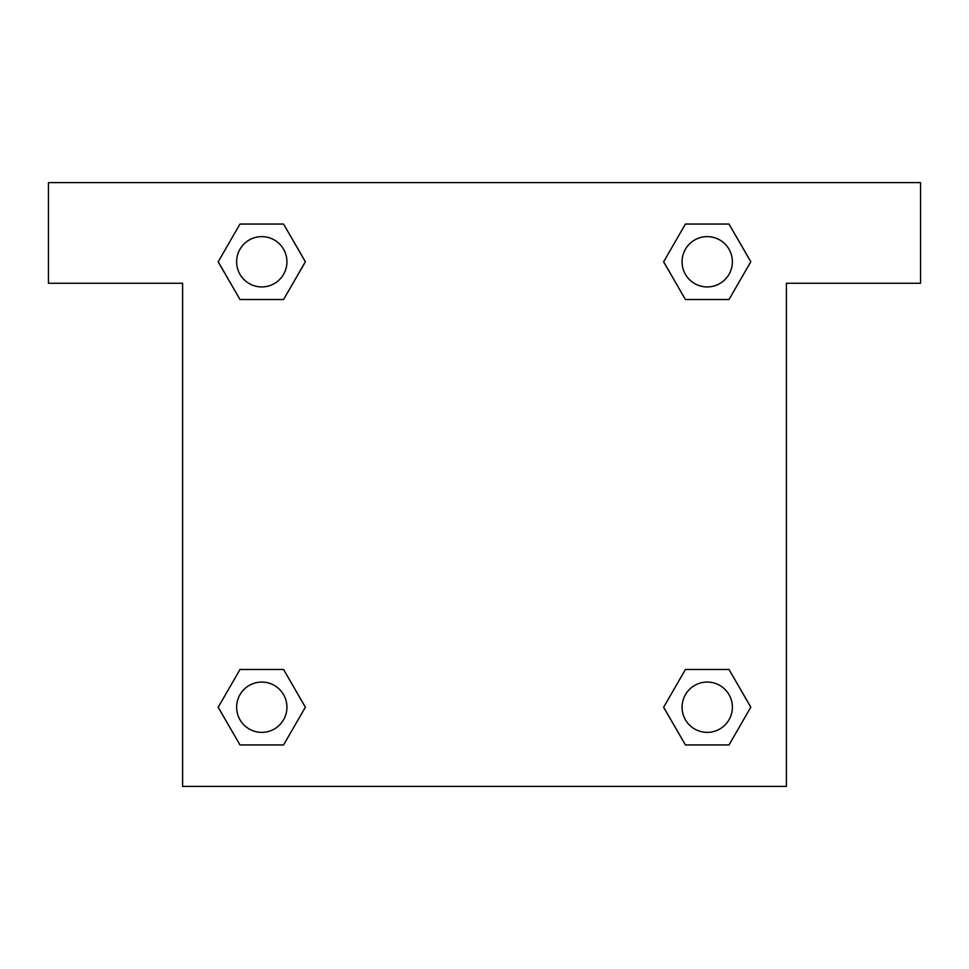 <?xml version="1.0" encoding="UTF-8"?>
<svg xmlns="http://www.w3.org/2000/svg" width="969" height="969" viewBox="0 0 969 969"><rect width="100%" height="100%" fill="white"/><g stroke="black" fill="none" stroke-linecap="round" stroke-linejoin="round"><path stroke-width="1.45" d="M701.447 299.518L729.003 299.518L685.434 299.518L663.644 261.775L685.434 224.045L729.003 224.045L750.793 261.775L729.003 299.518L685.434 299.518L701.447 299.518L685.434 299.518L664.54 263.423A285.104 285.104 0 0 1 664.649 263.52M729.003 669.482L685.434 669.482L729.003 669.482L750.793 707.225L729.003 744.955L685.434 744.955L663.644 707.225L685.434 669.482L729.003 669.482L750.842 707.188M267.553 299.518L239.997 299.518L283.566 299.518L239.997 299.518L218.207 261.775L239.997 224.045L283.566 224.045L305.356 261.775L283.566 299.518L267.553 299.518L283.566 299.518L304.46 263.423M267.553 669.482L239.997 669.482L283.566 669.482L305.356 707.225L283.566 744.955L239.997 744.955L218.207 707.225L239.997 669.482L283.566 669.482L267.553 669.482L283.566 669.482L304.46 705.577A285.104 285.104 0 0 1 304.351 705.48M920.55 182.62L48.45 182.62L48.45 283.251L182.62 283.251L182.62 786.38L786.38 786.38L786.38 283.251L920.55 283.251L920.55 182.62M239.997 299.518L218.158 261.812M283.566 224.045L239.997 224.045L283.566 224.045L305.405 261.751M283.566 669.482L305.405 707.188M239.997 744.955L283.566 744.955L239.997 744.955L218.158 707.249M685.434 744.955L729.003 744.955L685.434 744.955L663.595 707.249M685.434 299.518L663.595 261.812M729.003 224.045L685.434 224.045L729.003 224.045L750.842 261.751M732.382 707.225A25.158 25.158 0 0 0 694.64 685.434A25.158 25.158 0 0 0 694.64 729.003A25.158 25.158 0 0 0 732.382 707.225M286.933 707.225A25.158 25.158 0 0 0 249.203 685.434A25.158 25.158 0 0 0 249.203 729.003A25.158 25.158 0 0 0 286.933 707.225M732.382 261.775A25.158 25.158 0 0 0 694.64 239.997A25.158 25.158 0 0 0 694.64 283.566A25.158 25.158 0 0 0 732.382 261.775M286.933 261.775A25.158 25.158 0 0 0 249.203 239.997A25.158 25.158 0 0 0 249.203 283.566A25.158 25.158 0 0 0 286.933 261.775M685.434 669.482L701.447 669.482"/></g></svg>
